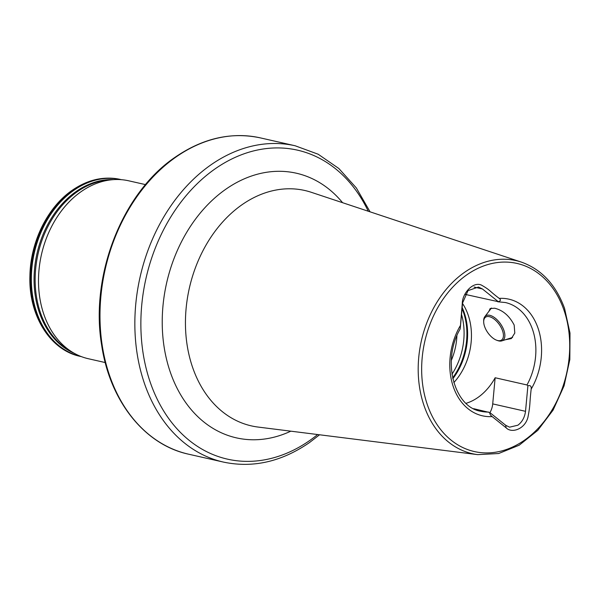 <?xml version="1.0" encoding="UTF-8"?>
<svg xmlns="http://www.w3.org/2000/svg" width="600" height="600" viewBox="0 0 600 600"><rect width="100%" height="100%" fill="white"/><g stroke="black" fill="none" stroke-linecap="round" stroke-linejoin="round"><path stroke-width="0.9" d="M473.662 408.69L489.825 412.56L505.688 425.28L509.565 427.178L517.898 425.205C522.158 422.002 524.692 417.375 525.525 411.322L527.903 385.755L526.98 384.967A55.748 42.015 102.8 0 0 532.447 329.205A55.748 42.015 102.8 0 0 505.41 302.535L498.022 301.8M489.915 412.627A16.215 12.225 102.8 0 0 492.713 403.89L495.15 377.752L526.98 384.967M488.88 311.37L490.162 308.543L494.662 308.228C502.905 310.245 509.408 315.862 514.178 325.065L514.793 333.075L511.312 338.587L505.732 339.66M453.825 382.605A55.748 42.015 102.8 0 0 468.022 314.603A55.748 42.015 102.8 0 0 462.548 303.517M105.218 362.55L88.35 358.725A91.222 68.76 -77.2 0 1 73.725 352.995A91.222 68.76 -77.2 0 1 38.61 275.587A91.222 68.76 -77.2 0 1 81.023 191.715A91.222 68.76 -77.2 0 1 113.002 179.663A91.222 68.76 -77.2 0 1 128.67 180.795L145.538 184.62M489.825 412.56C489.592 413.865 490.373 415.215 492.15 416.595L506.145 427.822C511.582 433.575 524.73 429.33 527.895 417.48C530.55 403.912 529.365 404.775 531.173 389.13C531.525 386.257 530.43 385.14 527.903 385.755M495.15 377.752A55.748 42.015 -77.2 0 1 466.065 403.327M465.368 294.157L465.847 294.54A55.748 42.015 102.8 0 0 465.135 294.562M465.847 294.54L498.3 301.695C500.76 300.892 501.067 299.79 499.222 298.388C489.173 290.895 490.53 290.212 481.245 285C472.65 281.43 462.33 293.707 462.293 303.3L460.222 328.493L462.6 302.925L468.022 290.61L478.478 287.055L482.43 288.968L498.3 301.695L497.678 301.755M488.498 412.05A55.748 42.015 102.8 0 1 480.765 411.27C454.35 407.235 441.472 360.952 460.043 329.19L460.222 328.493M489.36 316.673A13.957 7.043 -125.1 0 0 483.683 321.72A13.957 7.043 -125.1 0 0 496.717 340.245A13.957 7.043 -125.1 0 0 497.768 340.553A13.957 7.043 -125.1 0 0 502.507 330.645A13.957 7.043 -125.1 0 0 489.36 316.673M496.717 340.245L497.662 340.582A14.97 7.553 -125.1 0 0 498.787 340.913A14.97 7.553 -125.1 0 0 501.817 340.882A14.97 7.553 -125.1 0 0 502.935 328.013A14.97 7.553 -125.1 0 0 489.772 315.308A14.97 7.553 -125.1 0 0 484.8 316.702A14.97 7.553 -125.1 0 0 483.675 320.715L483.683 321.72M74.205 353.272A89.895 67.762 -77.2 0 1 34.072 278.183A89.895 67.762 -77.2 0 1 75.99 191.618A89.895 67.762 -77.2 0 1 113.55 179.625M290.82 431.175A135.675 102.262 -77.2 0 1 170.58 372.952A135.675 102.262 -77.2 0 1 225.495 189.458A135.675 102.262 -77.2 0 1 342.593 202.702M521.355 262.103L311.243 192.285A120.698 90.975 102.8 0 0 211.365 236.505A120.698 90.975 102.8 0 0 192.877 368.168A120.698 90.975 102.8 0 0 258.045 427.058L477.728 454.635L498.668 453.518L519.202 445.2L537.795 430.335L553.118 410.062L564.06 385.875L569.827 359.572L570 333.082L564.548 308.355C555.862 284.707 541.47 269.288 521.355 262.103A98.977 74.602 102.8 0 0 439.447 298.365A98.977 74.602 102.8 0 0 424.29 406.335A98.977 74.602 102.8 0 0 477.728 454.635M492.713 403.89L525.525 411.322M452.827 378.765A58.11 43.8 102.8 0 0 464.04 312.15A58.11 43.8 102.8 0 0 462.173 307.522M452.64 377.925A58.282 43.928 102.8 0 0 463.32 311.873A58.282 43.928 102.8 0 0 462.067 308.64M451.972 374.212A58.282 43.928 102.8 0 0 461.528 314.445M451.342 360.33A53.213 40.11 102.8 0 0 456.893 335.82M563.775 309.562A96.45 72.698 102.8 0 0 466.627 274.98A96.45 72.698 102.8 0 0 427.59 405.42A96.45 72.698 102.8 0 0 524.745 440.01A96.45 72.698 102.8 0 0 563.775 309.562M317.655 434.543A158.415 119.407 -77.2 0 1 310.192 440.175A158.415 119.407 -77.2 0 1 150.623 383.37A158.415 119.407 -77.2 0 1 214.74 169.118A158.415 119.407 -77.2 0 1 368.25 211.23M319.56 434.783L309.577 442.493C281.655 461.752 252.96 468.293 223.493 462.097A162.172 122.235 -77.2 0 1 135.038 332.43A162.172 122.235 -77.2 0 1 210.465 165.188A162.172 122.235 -77.2 0 1 295.17 145.778L260.303 137.873C231.18 131.722 202.718 138.225 174.915 157.387C122.025 193.222 89.865 275.835 101.655 345.195C109.8 400.95 144.57 444.81 188.632 454.2A162.172 122.235 -77.2 0 1 100.177 324.532A162.172 122.235 -77.2 0 1 175.605 157.29A162.172 122.235 -77.2 0 1 260.303 137.873M73.725 352.995L69.87 350.782A89.88 67.748 -77.2 0 1 35.265 274.515A89.88 67.748 -77.2 0 1 77.062 191.873A89.88 67.748 -77.2 0 1 108.57 180L113.002 179.663M80.94 356.452A90.645 68.317 -77.2 0 1 31.455 283.995A90.645 68.317 -77.2 0 1 73.613 190.493A90.645 68.317 -77.2 0 1 120.998 179.648M80.317 356.385A90.713 68.377 -77.2 0 1 80.175 356.355L81.352 356.618A90.713 68.377 -77.2 0 1 80.453 356.423A90.713 68.377 -77.2 0 1 30.975 283.882A90.713 68.377 -77.2 0 1 73.17 190.335A90.713 68.377 -77.2 0 1 120.547 179.475A90.713 68.377 -77.2 0 1 121.44 179.685L120.27 179.415A90.713 68.377 -77.2 0 1 120.405 179.445M72.892 190.275A90.713 68.377 -77.2 0 1 120.27 179.415C103.762 175.942 87.69 179.602 72.06 190.387C47.475 207.3 30.428 242.025 29.91 275.85C28.477 315.142 49.957 350.13 80.175 356.355A90.713 68.377 -77.2 0 1 30.697 283.822A90.713 68.377 -77.2 0 1 72.892 190.275M531.173 389.13A59.797 45.075 102.8 0 0 537.908 327.772A59.797 45.075 102.8 0 0 499.222 298.388M460.192 325.86A59.797 45.075 102.8 0 0 453.465 387.21A59.797 45.075 102.8 0 0 492.15 416.595M50.453 338.048A89.828 67.703 -77.2 0 1 71.782 190.725M506.145 427.822L505.688 425.28M474.067 287.07L482.43 288.968M462.6 302.925L462.293 303.3M370.08 211.837L356.355 187.958L338.835 168.495L318.173 154.23L295.17 145.778M223.493 462.097L188.632 454.2M484.8 316.702L491.438 308.032M501.817 340.882L512.595 337.44"/></g></svg>
